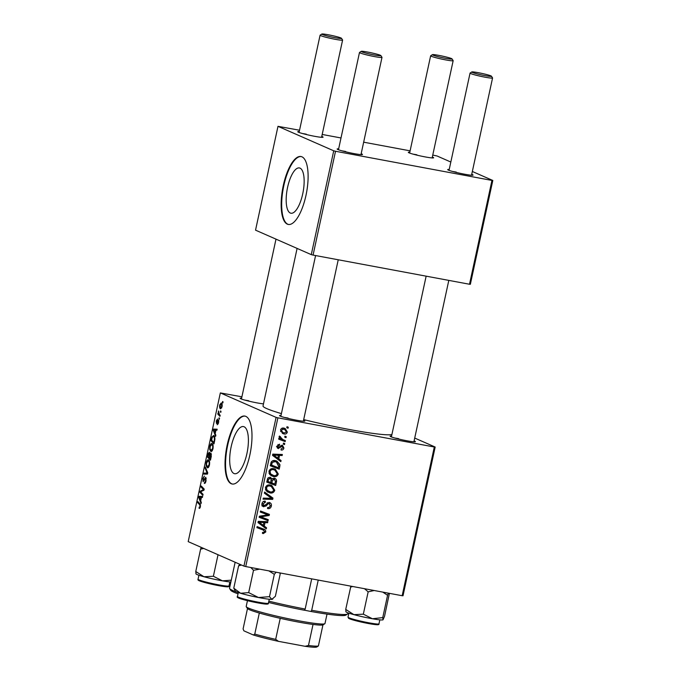 <?xml version="1.0" encoding="UTF-8"?>
<svg xmlns="http://www.w3.org/2000/svg" width="681" height="681" viewBox="0 0 681 681"><rect width="100%" height="100%" fill="white"/><g stroke="black" fill="none" stroke-linecap="round" stroke-linejoin="round"><path stroke-width="1.02" d="M302.722 193.898A23.035 8.061 -79.4 0 0 299.385 167.935A23.035 8.061 -79.4 0 0 287.603 187.266A23.035 8.061 -79.4 0 0 290.94 213.23A23.035 8.061 -79.4 0 0 302.722 193.898M305.965 195.464A34.552 12.096 -79.4 0 0 300.959 156.519A34.552 12.096 -79.4 0 0 283.296 185.504A34.552 12.096 -79.4 0 0 288.301 224.449A34.552 12.096 -79.4 0 0 305.965 195.464M301.223 156.57A34.552 12.096 -79.4 0 0 283.824 185.607A34.552 12.096 -79.4 0 0 288.565 224.492M246.914 453.597A23.988 8.402 -79.4 0 0 243.44 426.561A23.988 8.402 -79.4 0 0 231.174 446.685A23.988 8.402 -79.4 0 0 234.647 473.721A23.988 8.402 -79.4 0 0 246.914 453.597M249.85 455.019A34.552 12.096 -79.4 0 0 244.845 416.074A34.552 12.096 -79.4 0 0 227.173 445.068A34.552 12.096 -79.4 0 0 232.178 484.012A34.552 12.096 -79.4 0 0 249.85 455.019M245.109 416.134A34.552 12.096 -79.4 0 0 227.701 445.161A34.552 12.096 -79.4 0 0 232.442 484.055M263.487 403.859A12.956 0.987 -167.8 0 1 257.035 402.888A12.956 0.987 -167.8 0 1 240.138 398.368A12.956 0.987 -167.8 0 1 241.619 398.147M248.701 400.76A11.517 0.877 12.2 0 0 244.981 400.139M414.091 440.922A12.956 0.987 -167.8 0 1 415.35 441.731A12.956 0.987 -167.8 0 1 406.991 440.794A12.956 0.987 -167.8 0 1 390.094 436.274A12.956 0.987 -167.8 0 1 391.575 436.053M398.657 438.675A11.517 0.877 12.2 0 0 394.937 438.053M303.53 420.313A12.956 0.987 -167.8 0 1 304.79 421.122A12.956 0.987 -167.8 0 1 296.431 420.186A12.956 0.987 -167.8 0 1 279.533 415.665A12.956 0.987 -167.8 0 1 281.015 415.444M288.097 418.066A11.517 0.877 12.2 0 0 284.377 417.444M391.924 434.452A66.227 5.056 -167.8 0 1 349.489 429.515A66.227 5.056 -167.8 0 1 303.683 419.607M471.729 174.345A12.956 0.987 -167.8 0 1 472.989 175.162A12.956 0.987 -167.8 0 1 464.629 174.217A12.956 0.987 -167.8 0 1 447.732 169.697A12.956 0.987 -167.8 0 1 449.213 169.475M456.296 172.097A11.517 0.877 12.2 0 0 452.576 171.476M432.333 157.047A12.956 0.987 -167.8 0 1 433.593 157.856A12.956 0.987 -167.8 0 1 425.225 156.919A12.956 0.987 -167.8 0 1 408.336 152.399A12.956 0.987 -167.8 0 1 409.817 152.178M416.891 154.8A11.517 0.877 12.2 0 0 413.18 154.178M321.772 136.438A12.956 0.987 -167.8 0 1 323.024 137.247A12.956 0.987 -167.8 0 1 314.665 136.311A12.956 0.987 -167.8 0 1 297.776 131.791A12.956 0.987 -167.8 0 1 299.257 131.569M306.331 134.191A11.517 0.877 12.2 0 0 302.611 133.561M361.168 153.736A12.956 0.987 -167.8 0 1 362.428 154.544A12.956 0.987 -167.8 0 1 354.069 153.608A12.956 0.987 -167.8 0 1 337.172 149.088A12.956 0.987 -167.8 0 1 338.653 148.867M345.727 151.488A11.517 0.877 12.2 0 0 342.015 150.867M219.52 418.245L219.308 419.266L218.873 418.849L219.103 417.802L219.52 418.245M221.01 411.358L220.797 412.38L220.363 411.954L220.593 410.915L221.01 411.358M212.991 448.694C212.361 450.89 211.638 451.809 210.829 451.435L209.654 449.451L209.791 446.31C210.438 444.046 211.17 443.135 211.995 443.569C213.051 444.012 213.383 445.723 212.991 448.694M215.843 435.261L215.605 436.359L213.289 430.349L213.553 429.098L217.154 429.209L216.933 430.239L215.962 430.171L215.205 433.652L215.843 435.261M211.306 456.279L210.455 460.211L207.501 457.096L208.395 453.248L209.442 452.218L209.952 453.929L210.889 453.001L211.306 456.279M207.731 472.793L207.45 474.095L203.815 474.146L204.036 473.116L207.152 473.074L205.117 468.153L205.356 467.055L207.731 472.793M199.448 507.328L200.078 506.451L199.746 504.834L197.66 502.629L197.882 501.599L200.044 503.88L200.452 506.69L199.286 508.375L199.184 507.107L200.231 507.481L199.559 507.354M203.066 494.38L202.844 495.41L199.899 492.286L200.129 491.205L203.542 489.63L201.031 487.026L201.253 485.996L204.206 489.103L203.968 490.184L200.554 491.784L203.066 494.38M276.086 417.385L220.346 392.911L188.194 541.633L243.934 566.107L276.086 417.385L277.891 417.836L245.73 566.558L243.934 566.107M201.312 502.476L201.074 503.582L198.75 497.564L199.022 496.321L202.623 496.423L202.402 497.453L201.423 497.385L200.674 500.875L201.312 502.476M206.054 480.786C205.568 482.829 204.972 483.68 204.274 483.331L205.679 480.548L205.56 478.309L203.1 481.697L202.819 478.564L204.394 476.113L203.193 478.769L203.296 480.667L205.747 477.279L206.054 480.786M204.555 482.352L205.585 482.361M205.5 478.292L206.258 478.437L205.211 478.445M203.296 480.667L204.232 480.522M209.459 465.021C208.829 467.217 208.114 468.136 207.296 467.762L206.13 465.778L206.258 462.637C206.905 460.373 207.637 459.462 208.463 459.896C209.518 460.339 209.85 462.041 209.459 465.021M217.401 423.735L218.312 422.535L218.235 421.028L216.464 423.463L216.243 421.028L217.477 419.019L216.635 422.424L218.431 419.998L218.61 422.714L217.222 424.774L217.401 423.735L218.252 423.914M218.797 421.139L217.98 421.156M216.635 422.424L217.341 422.501M218.729 420.475L217.886 420.322L218.431 419.998M214.609 440.973L213.979 443.884L211.033 440.769L211.876 437.091L213.655 435.5C214.515 435.806 214.915 437.1 214.873 439.364L214.609 440.973M222.049 406.778L220.567 408.787C219.708 408.515 219.427 407.212 219.733 404.88L221.257 402.948C222.074 403.237 222.338 404.514 222.049 406.778M220.167 415.291L219.937 416.329L217.792 414.065L218.022 413.026L218.456 413.512L218.516 410.958L219.316 414.354L220.167 415.291M223.053 401.918L222.832 402.939L222.406 402.522L222.636 401.475L223.053 401.918M241.908 396.81L220.346 392.911M435.168 447.042L403.016 595.764L402.165 595.722L434.316 447L435.168 447.042L414.712 438.062M284.743 443.535L284.522 444.557L283.245 444.097L283.466 443.05L284.743 443.535M286.233 436.649L286.011 437.662L284.735 437.202L284.956 436.163L286.233 436.649M278.291 473.985C277.405 476.172 275.831 477.049 273.541 476.606L269.727 474.495L268.961 471.32C269.863 469.064 271.489 468.188 273.822 468.698L275.303 469.149L278.291 473.985L277.252 473.525M281.066 460.543L280.827 461.65L272.536 455.359L272.8 454.108L282.377 454.499L282.155 455.521L279.55 455.376L278.793 458.866L281.066 460.543L279.176 459.718L279.048 460.305M270.136 477.296L272.111 479.075L274.247 478.198C275.933 478.641 276.69 479.756 276.52 481.561L275.669 485.493L266.748 482.105L267.744 478.258L270.817 477.5M274.247 478.198L274.877 478.394M272.953 498.083L272.672 499.386L263.062 499.156L263.283 498.126L271.523 498.322L264.364 493.163L264.603 492.065L272.953 498.083L271.064 497.249L270.919 497.913M263.666 529.094C265.147 529.495 265.845 530.456 265.752 531.98L263.266 533.606L262.44 533.359L262.543 532.312L263.326 532.559L264.679 531.708L263.224 530.048L256.907 527.639L257.129 526.609L264.024 529.239M261.334 529.214L256.924 527.537M268.28 519.671L268.059 520.701L259.146 517.296L259.376 516.215L267.863 514.87L260.278 512.035L260.5 511.005L269.421 514.393L269.191 515.474L260.721 516.836L268.28 519.671M434.316 447L277.891 417.836M402.165 595.722L245.73 566.558M266.535 527.766L266.297 528.873L257.997 522.574L258.269 521.331L267.837 521.714L267.616 522.744L265.02 522.599L264.262 526.09L266.535 527.766L264.645 526.932L264.517 527.52M262.713 506.281L263.853 506.783C262.296 506.358 261.666 505.285 261.981 503.574C262.474 501.812 263.573 501.02 265.292 501.207L265.369 502.289L263.062 503.812L264.015 505.745L269.284 502.484C270.987 502.995 271.676 504.187 271.344 506.077C270.8 508.111 269.531 508.937 267.548 508.528L267.659 507.49L269.08 507.481L270.28 505.804L269.157 503.523L268.288 503.634L266.135 506L263.232 506.596M268.842 502.433L269.472 503.617L267.42 502.757M261.819 504.825L264.015 505.745M269.284 502.484L269.923 502.68M274.758 490.311C273.881 492.499 272.298 493.376 270.016 492.933L266.194 490.822L265.428 487.647C266.331 485.391 267.956 484.514 270.289 485.025L271.779 485.476L274.758 490.311L273.719 489.852M277.661 448.234L278.503 448.609L277.039 446.106L279.593 444.165L279.491 445.204L277.874 446.31L278.572 447.553L281.134 445.519L282.47 445.229L283.9 448.004C283.509 449.554 282.572 450.226 281.091 450.013L281.066 448.949L283.066 447.8L282.326 446.268L278.061 448.473M276.495 446.668L278.572 447.553M279.831 466.264L279.201 469.166L270.28 465.778L271.2 462.101C272.264 460.671 273.643 460.177 275.345 460.62L276.886 461.088L279.951 464.646L279.831 466.264L278.776 465.804M287.348 432.069C286.795 433.644 285.722 434.291 284.13 434.001L282.768 433.584L280.529 429.966C281.134 428.375 282.24 427.762 283.866 428.111L285.135 428.494L287.348 432.069L286.531 431.711M285.382 440.581L285.16 441.611L278.674 439.151L278.895 438.113L280.231 438.632L279.074 436.7L279.474 436.044L282.794 439.56L285.382 440.581M279.789 438.232L282.794 439.56M288.276 427.208L288.054 428.23L286.778 427.77L286.999 426.723L288.276 427.208M333.724 150.807L277.984 126.334L255.537 230.161L311.277 254.634L333.724 150.807L335.52 151.267L313.073 255.086L311.277 254.634M450.822 162.027L437.066 155.992L432.758 155.064M410.107 150.841L363.663 142.184M341.011 137.962L322.198 134.455M299.546 130.233L277.984 126.334M492.806 180.465L470.358 284.292L469.507 284.249L491.954 180.422L492.806 180.465L472.35 171.484M491.954 180.422L335.52 151.267M469.507 284.249L313.073 255.086M281.406 413.622A66.227 5.056 -167.8 0 1 263.028 405.978L297.103 248.403M266.373 518.931L266.169 519.867L268.059 520.701M266.169 519.867L259.163 517.194M265.505 514.053L269.191 515.474M263.615 513.219L260.304 511.942M267.514 513.67L267.301 514.632M261.751 515.789L263.411 516.521M259.367 516.241L260.721 516.836M265.794 521.629L267.616 522.744M265.726 521.91L263.13 521.765L265.02 522.599M262.44 524.949L264.262 526.09M262.372 525.255L264.645 526.932M258.125 522.021L263.3 525.323L263.905 522.54L259.12 522.284L263.3 525.323M263.905 522.54L262.015 521.706L258.227 521.552M258.159 521.859L259.12 522.284M262.449 533.249L263.266 533.606M262.806 528.762L263.905 530.337M264.705 531.52L265.752 531.98M263.07 532.491L262.5 532.763M270.314 505.617L271.344 506.077M269.472 503.617L267.454 502.74M267.02 503.08L268.288 503.634M264.96 505.489L266.135 506M264.245 505.174L261.964 505.949M263.487 501.463L265.369 502.289M263.445 501.488L265.164 502.237M262.04 503.361L263.062 503.812M270.842 498.271L272.672 499.386M270.783 498.552L263.232 498.381M264.5 492.525L271.064 497.249M270.57 491.963L268.127 492.108L270.016 492.933M268.127 492.108L267.42 491.946M270.791 485.136L272.681 487.349M265.471 489.443L270.28 491.92C271.906 492.235 273.047 491.605 273.685 490.031L271.242 486.413L267.676 485.136M265.581 489.767L268.808 491.486M265.479 487.434L266.509 487.885L267.088 490.15M268.084 485.195L269.974 486.03C268.323 485.681 267.165 486.294 266.509 487.885M271.242 486.413L269.974 486.03M275.439 481.084L276.52 481.561M273.983 483.74L273.779 484.668L275.669 485.493M273.779 484.668L266.773 482.003M269.736 477.245L270.221 478.249L272.111 479.075M273.856 478.156L274.622 479.45M268.331 477.611L270.391 478.462L268.382 477.577M268.016 481.467L270.8 482.523L271.132 479.135L269.957 478.326L268.399 479.722L268.016 481.467L266.986 481.016M267.369 479.271L268.399 479.722M271.838 482.923L274.852 484.063L275.439 481.135L274 479.211L272.306 480.76L271.838 482.923L270.808 482.471M271.251 480.292L272.306 480.76M272.553 478.581L274.4 479.339L272.511 478.505M280.683 445.927L281.687 446.37M278.095 447.374L277.261 447.783M277.942 444.531L279.491 445.204M277.073 445.961L277.874 446.31M281.781 445.238L282.087 446.132M283.092 447.655L283.9 448.004M280.325 454.414L282.155 455.521M280.266 454.695L277.661 454.55L279.55 455.376M276.971 457.726L278.793 458.866M276.903 458.041L279.176 459.718M272.655 454.806L277.831 458.109L278.435 455.325L273.651 455.07L277.831 458.109M278.435 455.325L276.546 454.491L272.758 454.338M272.689 454.644L273.651 455.07M277.516 467.413L277.312 468.341L279.201 469.166M277.312 468.341L270.306 465.676M275.899 460.748L277.857 462.961M278.657 464.076L279.951 464.646M270.519 464.689L278.384 467.736L278.665 466.425L276.46 462.05L272.766 460.739M271.285 461.956L272.306 462.399L271.549 465.14M273.175 460.807L275.064 461.633L272.306 462.399M276.46 462.05L275.064 461.633M274.094 475.636L271.651 475.781L273.541 476.606M271.651 475.781L270.953 475.619M274.315 468.809L276.205 471.022M269.004 473.116L273.813 475.593C275.439 475.908 276.571 475.278 277.218 473.712L274.775 470.086L271.208 468.809M269.114 473.44L272.34 475.159M269.012 471.107L270.034 471.558L270.612 473.823M271.608 468.868L273.498 469.703C271.847 469.354 270.697 469.967 270.034 471.558M274.775 470.086L273.498 469.703M284.19 432.946L282.24 433.167L284.13 434.001M284.105 428.162L285.39 429.864M280.572 429.813L283.16 432.622L284.249 432.963L286.505 431.907L284.607 429.422L281.789 428.306M280.581 431.413L283.16 432.622M281.781 428.315L283.645 429.132L281.364 430.171M284.607 429.422L283.645 429.132M284.752 437.117L286.011 437.662M283.475 439.824L283.27 440.786L285.16 441.611M283.27 440.786L278.691 439.049M279.363 436.18L280.436 436.649M279.082 436.674L280.112 437.125M283.262 444.003L284.522 444.557M286.795 427.677L288.054 428.23M201.38 492.559L199.899 492.286M201.474 491.461L200.129 491.205M204.07 489.724L203.542 489.63M204.198 489.145L202.751 488.881M202.495 487.298L201.031 487.026M199.448 497.7L198.75 497.564M202.504 496.968L199.022 496.321M199.72 498.356L200.41 500.143L201.006 497.36L199.218 497.241L199.72 498.356M199.593 497.317L200.103 497.351M199.763 508.298L199.005 508.154M199.124 502.901L197.66 502.629M207.518 473.763L204.036 473.116M207.654 473.167L207.152 473.074M205.866 468.29L205.117 468.153M206.769 465.898L206.13 465.778M209.39 461.122L208.207 460.901L206.641 462.842L206.556 465.08L207.535 466.749L208.726 466.987M209.493 464.851L209.084 464.774C209.339 462.493 209.041 461.199 208.207 460.901L209.382 461.097M207.535 466.749L209.084 464.774M210.284 454.15L209.169 453.231L209.952 453.376L209.229 453.248L208.071 456.423L208.99 457.394L207.501 457.096M208.914 453.342L208.395 453.248M210.429 454.014L209.952 453.929M209.399 457.47L209.569 454.014M209.331 457.76L210.327 458.815L210.948 455.887L210.582 453.989L211.433 454.15L210.659 454.014L209.331 457.76M213.979 430.477L213.289 430.349M217.035 429.754L213.553 429.098M214.251 431.141L214.941 432.929L215.545 430.145L213.749 430.026L214.251 431.141M214.123 430.094L214.634 430.128M212.498 441.041L211.033 440.769M212.327 437.176L211.876 437.091M214.609 436.734L213.417 436.512L212.259 437.355L211.604 440.105L213.86 442.488L214.14 441.177C214.643 438.428 214.404 436.879 213.417 436.512L214.592 436.708M210.301 449.571L209.654 449.451M212.923 444.795L211.74 444.574L210.165 446.515L210.089 448.753L211.067 450.422L212.259 450.66M213.025 448.524L212.617 448.447C212.872 446.166 212.574 444.872 211.74 444.574L212.915 444.77M211.067 450.422L212.617 448.447M222.083 404.156L221.027 403.961L220.023 405.059L220.755 407.749L221.683 407.945M222.066 406.702L220.908 403.927L222.074 404.139M220.755 407.749L221.751 406.642M220.865 412.048L220.363 411.954M219.308 414.346L217.792 414.065M218.72 411.699L218.278 411.613M219.376 418.934L218.873 418.849M222.908 402.616L222.406 402.522M484.915 75.591A10.079 0.766 12.2 0 0 491.444 76.204A10.079 0.766 12.2 0 0 478.3 72.688A10.079 0.766 12.2 0 0 471.797 71.956A10.079 0.766 12.2 0 0 484.915 75.591M491.444 76.204L492.542 77.906A11.517 0.877 -167.8 0 1 492.567 77.974A11.517 0.877 -167.8 0 1 485.085 77.2A11.517 0.877 -167.8 0 1 470.052 73.114A11.517 0.877 -167.8 0 1 470.094 73.054L471.797 71.956M445.519 58.294A10.079 0.766 12.2 0 0 452.048 58.907A10.079 0.766 12.2 0 0 438.904 55.391A10.079 0.766 12.2 0 0 432.401 54.659A10.079 0.766 12.2 0 0 445.519 58.294M452.048 58.907L453.146 60.609A11.517 0.877 -167.8 0 1 453.163 60.677A11.517 0.877 -167.8 0 1 445.689 59.902A11.517 0.877 -167.8 0 1 430.647 55.808A11.517 0.877 -167.8 0 1 430.698 55.748L432.401 54.659M367.74 52.079A10.079 0.766 12.2 0 0 361.236 51.347A10.079 0.766 12.2 0 0 374.354 54.982A10.079 0.766 12.2 0 0 380.883 55.595A10.079 0.766 12.2 0 0 367.74 52.079M380.883 55.595L381.981 57.298A11.517 0.877 -167.8 0 1 381.998 57.366A11.517 0.877 -167.8 0 1 374.524 56.591A11.517 0.877 -167.8 0 1 359.483 52.497A11.517 0.877 -167.8 0 1 359.534 52.437L361.236 51.347M328.344 34.782A10.079 0.766 12.2 0 0 321.841 34.05A10.079 0.766 12.2 0 0 334.958 37.685A10.079 0.766 12.2 0 0 341.487 38.298A10.079 0.766 12.2 0 0 328.344 34.782M341.487 38.298L342.586 39.992A11.517 0.877 -167.8 0 1 342.603 40.068A11.517 0.877 -167.8 0 1 335.129 39.294A11.517 0.877 -167.8 0 1 320.087 35.199A11.517 0.877 -167.8 0 1 320.138 35.14L321.841 34.05M364.446 588.69L368.166 591.84L374.218 590.512M389.404 593.347L384.544 616.288L383.011 619.821A19 1.447 12.2 0 0 383.011 619.821L383.011 619.821A19 1.447 12.2 0 1 372.422 618.757L363.331 614.168L353.907 614.654L345.727 609.41L346.008 611.615M350.877 586.162L345.727 609.41M350.553 587.073L352.767 586.511M368.166 591.84L363.331 614.168M382.773 592.112L387.574 595.279L382.748 617.607L372.422 618.757A19 1.447 12.2 0 1 353.907 614.654A19 1.447 12.2 0 1 345.974 611.819L345.82 611.581M387.574 595.279L388.349 593.151M383.028 619.812L382.748 617.607M258.465 597.509A19 1.447 12.2 0 0 266.867 598.948A19 1.447 12.2 0 0 271.813 599.348L269.489 596.675L258.465 597.509L248.684 592.615L240.606 593.262L233.77 588.18L235.413 591.21A19 1.447 12.2 0 0 240.606 593.262A19 1.447 -167.8 0 0 258.465 597.509M250.778 567.503L253.511 570.286L259.648 569.154M253.511 570.286L248.684 592.615M268.859 570.874L274.315 574.338L269.489 596.675M274.315 574.338L276.145 572.227M279.78 572.908L280.206 573.964L275.379 596.292L271.813 599.348A19 1.447 12.2 0 0 272.451 599.212L272.843 598.965M239.848 564.311L238.597 565.851L233.77 588.18M238.597 565.851L241.491 565.034M195.864 573.674L196.017 573.904A19 1.447 -167.8 0 0 203.951 576.739A19 1.447 12.2 0 0 213 578.944A19 1.447 12.2 0 0 222.457 580.842L213.374 576.262L203.951 576.739L195.77 571.495L196.051 573.7M201.244 547.362L200.597 549.167L203.704 548.443M200.597 549.167L195.77 571.495M218.031 554.734L213.374 576.262M231.259 580.169L222.457 580.842A19 1.447 12.2 0 0 230.859 582.017M304.458 610.185L310.885 611.461L311.702 610.27A60.464 4.614 12.2 0 0 347.48 614.049A60.464 4.614 12.2 0 0 347.727 613.743L347.931 612.815M268.85 601.17A60.464 4.614 12.2 0 0 305.165 609.052L304.433 610.261A59.026 4.503 -167.8 0 1 268.569 602.455M305.165 609.052L311.694 578.859M318.231 580.076L311.702 610.27M347.48 614.049L345.778 615.147A59.026 4.503 -167.8 0 1 310.885 611.461M235.141 562.242L229.531 588.188A60.464 4.614 12.2 0 0 229.625 588.571A60.464 4.614 12.2 0 0 238.29 592.623M238.027 593.823A59.026 4.503 -167.8 0 1 230.731 590.274L229.625 588.571M324.828 623.719L323.126 624.809A38.868 2.971 -167.8 0 1 322.947 624.894A38.868 2.971 -167.8 0 1 313.03 624.434A38.868 2.971 -167.8 0 1 280.231 618.322A38.868 2.971 -167.8 0 1 259.316 613.036A38.868 2.971 -167.8 0 1 249.501 609.725A38.868 2.971 -167.8 0 1 247.365 608.431L246.258 606.737A40.307 3.082 12.2 0 0 248.471 608.082A40.307 3.082 12.2 0 0 290.489 619.174A40.307 3.082 12.2 0 0 324.828 623.719A40.307 3.082 12.2 0 0 324.99 623.515L327.025 614.109M247.45 600.668L246.19 606.482A40.307 3.082 12.2 0 0 246.258 606.737M247.484 608.584L243.083 628.946L243.9 630.844L253.349 634.99L254.771 634.079A38.868 2.971 12.2 0 0 275.677 639.365L278.52 641.357A37.429 2.86 -167.8 0 1 253.349 634.99M259.316 613.036L254.771 634.079M322.947 624.894L318.402 645.946L316.98 646.856M280.231 618.322L275.677 639.365M317.669 646.439L316.869 646.95A37.429 2.86 -167.8 0 1 305.028 646.295L278.52 641.357M305.028 646.295L308.476 645.477A38.868 2.971 12.2 0 0 318.402 645.946M313.03 624.434L308.476 645.477M258.95 522.625L260.84 523.451M259.597 521.629L261.487 522.455M265.913 504.391L267.071 504.902M279.925 446.83L280.844 447.23M273.481 455.402L275.371 456.236M274.137 454.406L276.026 455.24M270.842 463.208L271.872 463.659M203.023 490.669L201.661 490.414M203.994 490.09L202.785 489.869M200.563 504.987L199.746 504.834M204.947 478.913L204.402 478.811M207.62 473.295L206.215 473.04M207.441 472.095L206.658 471.95M217.673 421.735L217.248 421.658M377.342 624.009A14.973 1.141 -167.8 0 1 362.071 622.23C354.741 620.578 350.247 619.267 348.561 618.288L348.008 617.139A15.833 1.209 12.2 0 0 362.181 621.438A15.833 1.209 12.2 0 0 378.968 623.83C379.487 625.345 376.125 625.064 362.071 622.23A14.973 1.141 -167.8 0 1 349.404 617.973M268.399 603.221C268.791 604.2 266.986 604.379 262.985 603.758L242.785 599.433C238.205 598.156 236.426 597.186 237.448 596.522A15.833 1.209 12.2 0 0 246.76 599.68A15.833 1.209 12.2 0 0 263.683 603.077A15.833 1.209 12.2 0 0 268.399 603.221L269.267 599.229M262.917 603.741A14.973 1.141 -167.8 0 1 244.964 600.029A14.973 1.141 -167.8 0 1 238.844 597.365M229.003 585.924C229.531 587.431 226.16 587.15 212.106 584.315C199.507 581.259 197.311 580.467 198.052 579.225A15.833 1.209 12.2 0 0 212.225 583.523A15.833 1.209 12.2 0 0 229.003 585.924L229.863 581.932M212.106 584.315A14.973 1.141 -167.8 0 1 199.448 580.059M227.386 586.103A14.973 1.141 -167.8 0 1 212.114 584.315M218.201 421.02L218.797 421.13M413.903 441.807L448.805 280.393M471.533 175.23L492.567 77.974M391.388 436.938L426.144 276.163M449.026 170.361L470.052 73.114M453.163 60.677L432.137 157.932M430.647 55.808L409.621 153.063M359.483 52.497L338.457 149.752M315.584 255.554L280.827 416.329M381.998 57.366L360.973 154.621M338.236 259.776L303.343 421.198M241.423 399.032L275.992 239.142M299.061 132.454L320.087 35.199M321.577 137.324L342.603 40.068M378.968 623.83L379.828 619.846M348.008 617.139L348.868 613.147M237.448 596.522L238.307 592.538M198.052 579.225L198.912 575.241"/></g></svg>
